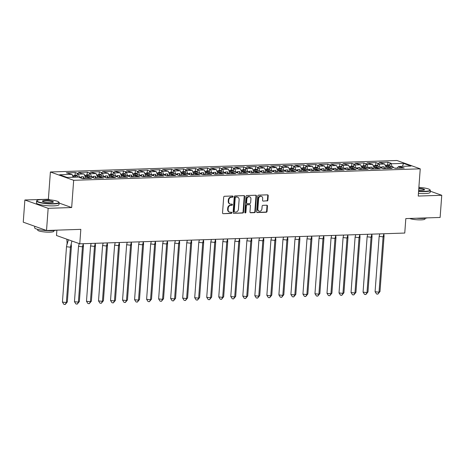<?xml version="1.0" encoding="UTF-8"?>
<svg xmlns="http://www.w3.org/2000/svg" width="465" height="465" viewBox="0 0 465 465"><rect width="100%" height="100%" fill="white"/><g stroke="black" fill="none" stroke-linecap="round" stroke-linejoin="round"><path stroke-width="0.7" d="M233.029 196.596A0.622 0.517 109.7 0 0 232.547 196.003L224.508 196.271A0.884 0.744 109.7 0 0 223.688 197.166L222.537 212.836A0.884 0.744 109.7 0 0 223.229 213.679L231.268 213.418A0.622 0.517 109.7 0 0 231.355 212.197L230.315 212.232A2.837 2.372 109.7 0 1 229.565 212.116A2.837 2.372 109.7 0 1 228.1 209.523L228.199 208.221A2.837 2.372 109.7 0 1 230.82 205.35L231.861 205.321A0.622 0.517 109.7 0 0 231.954 204.1L230.913 204.135A2.837 2.372 109.7 0 1 230.163 204.019A2.837 2.372 109.7 0 1 228.693 201.426L228.792 200.119A2.837 2.372 109.7 0 1 231.419 197.253L232.459 197.218A0.622 0.517 109.7 0 0 233.029 196.596M230.163 204.019L229.698 203.85A2.837 2.372 109.7 0 1 228.228 201.264L228.327 199.956A2.837 2.372 109.7 0 1 230.954 197.09L231.994 197.055A0.622 0.517 109.7 0 0 232.448 196.003M223.229 213.679L230.803 213.249A0.622 0.517 109.7 0 0 231.256 212.197M229.565 212.116L229.1 211.947A2.837 2.372 109.7 0 1 227.635 209.36L227.728 208.053A2.837 2.372 109.7 0 1 230.355 205.187L231.396 205.152A0.622 0.517 109.7 0 0 231.849 204.1M46.529 230.495L23.25 222.171L24.878 199.996L48.157 208.32L46.529 230.495L80.829 229.355L79.765 243.817L404.759 233.052L405.817 218.591L440.123 217.457L441.75 195.283L430.235 191.167M419.79 187.43L418.895 187.11M267.073 200.979A0.884 0.744 109.7 0 0 267.892 200.084L268.218 195.689A0.884 0.744 109.7 0 0 267.52 194.841L258.592 195.137A0.884 0.744 109.7 0 0 257.773 196.032L256.622 211.709A0.884 0.744 109.7 0 0 257.314 212.552L266.242 212.255A0.884 0.744 109.7 0 0 267.067 211.36L267.456 206.047A0.884 0.744 109.7 0 0 266.759 205.205L262.94 205.332A0.884 0.744 109.7 0 0 262.12 206.228L261.929 208.861A2.372 1.982 109.7 0 1 259.104 211.162A2.372 1.982 109.7 0 1 257.877 208.994L258.639 198.677A2.372 1.982 109.7 0 1 261.458 196.375A2.372 1.982 109.7 0 1 262.684 198.543L262.556 200.264A0.884 0.744 109.7 0 0 263.248 201.107L266.608 200.816A0.884 0.744 109.7 0 0 267.427 199.921L267.747 195.521A0.884 0.744 109.7 0 0 267.509 194.841M48.157 208.32L71.668 207.541L73.668 180.304L420.238 168.83L418.238 196.061L441.75 195.283M244.683 196.468A0.884 0.744 109.7 0 0 243.991 195.626L235.063 195.916A0.884 0.744 109.7 0 0 234.244 196.811L233.093 212.488A0.884 0.744 109.7 0 0 233.785 213.33L242.713 213.034A0.884 0.744 109.7 0 0 243.532 212.139L244.683 196.468L244.218 196.3A0.884 0.744 109.7 0 0 243.974 195.626M246.828 195.527L255.756 195.23A0.884 0.744 109.7 0 1 256.447 196.079L255.297 211.749A0.884 0.744 109.7 0 1 254.477 212.644L250.658 212.772A0.884 0.744 109.7 0 1 249.967 211.93L250.432 205.571A0.884 0.744 109.7 0 0 249.74 204.728L247.206 204.809A0.884 0.744 109.7 0 0 246.38 205.704L245.898 212.325A0.622 0.517 109.7 0 1 244.84 212.36L246.008 196.422A0.884 0.744 109.7 0 1 246.828 195.527M73.668 180.304L50.389 171.986L396.965 160.506L420.238 168.83M91.483 176.636L90.384 173.741L96.092 173.555L97.418 177.049M103.509 176.235L102.41 173.346L101.318 172.957L102.626 172.91L99.324 171.73L90.379 172.027L96.092 173.555M102.41 173.346L108.113 173.154L109.444 176.654M115.535 175.84L114.437 172.945L113.344 172.556L114.652 172.515L111.35 171.329L102.405 171.626L108.113 173.154M114.437 172.945L120.139 172.759L121.47 176.252M127.561 175.439L126.463 172.55L125.37 172.16L126.678 172.114L123.37 170.934L114.431 171.23L120.139 172.759M126.463 172.55L132.165 172.358L133.496 175.857M139.587 175.043L138.489 172.149L137.39 171.759L138.704 171.719L135.396 170.533L126.457 170.829L132.165 172.358M138.489 172.149L144.191 171.963L145.522 175.456M151.613 174.642L150.515 171.754L149.416 171.358L150.73 171.318L147.422 170.138L138.483 170.434L144.191 171.963M150.515 171.754L156.217 171.562L157.542 175.061M163.633 174.247L162.535 171.353L161.442 170.963L162.756 170.917L159.448 169.737L150.509 170.033L156.217 171.562M162.535 171.353L168.243 171.167L169.568 174.66M175.66 173.846L174.561 170.957L173.468 170.562L174.776 170.521L171.475 169.341L162.529 169.638L168.243 171.167M174.561 170.957L180.269 170.765L181.594 174.265M187.686 173.451L186.587 170.556L185.494 170.167L186.802 170.12L183.501 168.94L174.555 169.237L180.269 170.765M186.587 170.556L192.289 170.37L193.62 173.864M199.712 173.05L198.613 170.161L197.52 169.766L198.828 169.725L195.527 168.545L186.581 168.842L192.289 170.37M198.613 170.161L204.315 169.969L205.646 173.468M211.738 172.649L210.639 169.76L209.546 169.37L210.854 169.324L207.547 168.144L198.607 168.44L204.315 169.969M210.639 169.76L216.341 169.574L217.672 173.067M223.764 172.253L222.665 169.365L221.567 168.969L222.88 168.929L219.573 167.749L210.633 168.045L216.341 169.574M222.665 169.365L228.367 169.173L229.698 172.666M235.79 171.852L234.691 168.964L233.593 168.574L234.906 168.528L231.599 167.348L222.659 167.644L228.367 169.173M234.691 168.964L240.393 168.778L241.719 172.271M247.81 171.457L246.712 168.568L245.619 168.173L246.932 168.132L243.625 166.952L234.686 167.249L240.393 168.778M246.712 168.568L252.419 168.377L253.745 171.87M259.836 171.056L258.738 168.167L257.645 167.778L258.953 167.731L255.651 166.551L246.706 166.848L252.419 168.377M258.738 168.167L264.445 167.981L265.771 171.475M271.862 170.661L270.764 167.766L269.671 167.377L270.979 167.336L267.677 166.15L258.732 166.447L264.445 167.981M270.764 167.766L276.466 167.58L277.797 171.073M283.888 170.26L282.79 167.371L281.697 166.981L283.005 166.935L279.703 165.755L270.758 166.052L276.466 167.58M282.79 167.371L288.492 167.179L289.823 170.678M295.914 169.865L294.816 166.97L293.723 166.58L295.031 166.54L291.724 165.354L282.784 165.65L288.492 167.179M294.816 166.97L300.518 166.784L301.849 170.277M307.94 169.463L306.842 166.575L305.743 166.185L307.057 166.139L303.75 164.959L294.81 165.255L300.518 166.784M306.842 166.575L312.544 166.383L313.875 169.882M319.967 169.068L318.862 166.174L317.769 165.784L319.083 165.743L315.776 164.558L306.836 164.854L310.138 166.04L312.544 166.383M318.862 166.174L324.57 165.988L325.895 169.481M331.987 168.667L330.888 165.778L329.795 165.389L331.109 165.342L327.802 164.162L318.862 164.459L324.57 165.988M330.888 165.778L336.596 165.587L337.921 169.086M344.013 168.272L342.914 165.377L341.822 164.988L343.129 164.947L339.828 163.761L330.882 164.058L334.19 165.244L336.596 165.587M342.914 165.377L348.622 165.191L349.947 168.685M356.039 167.871L354.94 164.982L353.848 164.593L355.155 164.546L351.854 163.366L342.908 163.663L348.622 165.191M354.94 164.982L360.642 164.79L361.973 168.289M368.065 167.476L366.966 164.581L365.874 164.192L367.181 164.151L363.88 162.965L354.935 163.262L360.642 164.79M366.966 164.581L372.668 164.395L374 167.888M380.091 167.075L378.992 164.186L377.9 163.79L379.208 163.75L375.9 162.57L366.961 162.866L372.668 164.395M378.992 164.186L384.695 163.994L386.026 167.493M392.117 166.679L391.019 163.785L389.92 163.395L391.234 163.349L387.926 162.169L378.987 162.465L384.695 163.994M391.019 163.785L403.504 163.372L411.002 166.052L398.511 166.464L397.215 168.225M79.457 177.031L78.358 174.143L77.266 173.753L78.579 173.707L75.272 172.527L66.332 172.823L72.04 174.352L59.63 174.764L67.123 177.444L79.532 177.031L80.631 177.421L79.317 177.467L82.625 178.647L91.564 178.351L85.856 176.822L91.559 176.63L92.651 177.026L91.343 177.066L94.651 178.246L103.59 177.95L97.883 176.421L103.585 176.235L104.677 176.624L103.37 176.671L106.677 177.851L115.616 177.554L109.909 176.026L115.611 175.834L116.703 176.229L115.396 176.27L118.697 177.45L127.643 177.153L121.929 175.625L127.637 175.439L128.729 175.828L127.422 175.869L130.723 177.055L139.669 176.758L133.955 175.229L139.663 175.038L140.756 175.427L139.442 175.474L142.749 176.654L151.689 176.357L145.981 174.828L151.689 174.642L152.782 175.032L151.468 175.073L154.775 176.258L163.715 175.962L160.413 174.776L158.007 174.433L163.709 174.241L164.808 174.631L163.494 174.677L166.801 175.857L175.741 175.561L170.033 174.032L175.735 173.846L176.828 174.236L175.52 174.276L178.827 175.462L187.767 175.166L182.059 173.637L187.761 173.445L188.854 173.834L187.546 173.881L190.848 175.061L199.793 174.764L194.085 173.236L199.787 173.05L200.88 173.439L199.572 173.48L202.874 174.666L211.819 174.369L208.512 173.183L206.105 172.841L211.813 172.649L212.906 173.038L211.598 173.085L214.9 174.265L223.845 173.968L218.131 172.439L223.839 172.253L224.932 172.643L223.619 172.684L226.926 173.869L235.865 173.573L230.158 172.038L235.865 171.852L236.958 172.242L235.645 172.288L238.952 173.468L247.892 173.172L242.184 171.643L247.886 171.451L248.984 171.847L247.671 171.887L250.978 173.067L259.918 172.777L254.21 171.242L259.912 171.056L261.005 171.446L259.697 171.492L263.004 172.672L271.944 172.376L266.236 170.847L271.938 170.655L273.031 171.05L271.723 171.091L275.024 172.271L283.97 171.974L278.262 170.446L283.964 170.26L285.057 170.649L283.749 170.696L287.05 171.876L295.996 171.579L290.282 170.051L295.99 169.859L297.083 170.254L295.775 170.295L299.076 171.475L308.022 171.178L302.308 169.649L308.016 169.463L309.109 169.853L307.795 169.899L311.102 171.079L320.042 170.783L314.334 169.254L320.036 169.062L321.135 169.458L319.821 169.498L323.128 170.678L332.068 170.382L326.36 168.853L332.062 168.667L333.161 169.057L331.847 169.103L335.155 170.283L344.094 169.987L338.386 168.458L344.088 168.266L345.181 168.661L343.873 168.702L347.181 169.882L356.12 169.585L350.412 168.057L356.114 167.871L357.207 168.26L355.899 168.301L359.201 169.487L368.146 169.19L362.438 167.662L368.141 167.47L369.233 167.859L367.925 167.906L371.227 169.086L380.172 168.789L374.459 167.261L380.167 167.075L381.259 167.464L379.952 167.505L383.253 168.69L392.198 168.394L388.891 167.208L386.485 166.865L392.193 166.673L393.285 167.063L391.972 167.109L395.279 168.289L404.219 167.993L398.511 166.464M78.358 174.143L84.066 173.951L85.391 177.45M90.384 173.741L89.292 173.352L90.599 173.311L87.298 172.126L78.353 172.422L81.66 173.608L84.066 173.951M56.881 230.152L56.492 235.493L79.765 243.817M385.316 168.452L384.671 168.644M386.485 166.865L385.189 168.626M384.683 168.475L384.02 166.737L381.707 166.813L382.288 168.342M373.29 168.853L372.645 169.039M374.459 167.261L373.163 169.022M372.657 168.876L371.994 167.138L369.681 167.214L370.262 168.743M361.264 169.254L360.619 169.44M362.438 167.662L361.136 169.423M360.631 169.272L359.968 167.534L357.655 167.609L358.236 169.138M349.238 169.649L348.593 169.835M350.412 168.057L349.116 169.818M348.605 169.673L347.942 167.935L345.635 168.01L346.216 169.539M337.212 170.051L336.567 170.237M338.386 168.458L337.09 170.219M336.579 170.068L335.922 168.33L333.608 168.406L334.19 169.934M325.186 170.446L324.541 170.632M326.36 168.853L325.064 170.614M324.553 170.469L323.896 168.731L321.582 168.807L322.164 170.335M313.16 170.847L312.515 171.033M314.334 169.254L313.038 171.015M312.532 170.864L311.87 169.126L309.556 169.202L310.138 170.731M301.14 171.242L300.495 171.428M302.308 169.649L301.012 171.411M300.506 171.265L299.844 169.527L297.53 169.603L298.112 171.132M289.114 171.643L288.469 171.829M290.282 170.051L288.986 171.812M288.48 171.661L287.818 169.923L285.504 169.998L286.085 171.533M277.088 172.038L276.443 172.224M278.262 170.446L276.96 172.207M276.454 172.062L275.792 170.324L273.478 170.399L274.059 171.928M265.062 172.439L264.416 172.625M266.236 170.847L264.94 172.608M264.428 172.457L263.765 170.719L261.458 170.8L262.039 172.329M253.036 172.835L252.39 173.021M254.21 171.242L252.914 173.003M252.402 172.858L251.745 171.12L249.432 171.196L250.013 172.724M241.01 173.236L240.364 173.422M242.184 171.643L240.887 173.404M240.376 173.253L239.719 171.515L237.406 171.597L237.987 173.125M228.983 173.631L228.338 173.817M230.158 172.038L228.861 173.8M228.356 173.654L227.693 171.916L225.38 171.992L225.961 173.521M216.963 174.032L216.318 174.218M218.131 172.439L216.835 174.201M216.33 174.05L215.667 172.312L213.354 172.393L213.935 173.922M204.937 174.427L204.292 174.619M206.105 172.841L204.809 174.602M204.304 174.451L203.641 172.713L201.328 172.788L201.909 174.317M192.911 174.828L192.266 175.014M194.085 173.236L192.783 174.997M192.278 174.852L191.615 173.108L189.302 173.189L189.883 174.718M180.885 175.224L180.24 175.415M182.059 173.637L180.763 175.398M180.251 175.247L179.589 173.509L177.281 173.584L177.863 175.113M168.859 175.625L168.214 175.811M170.033 174.032L168.737 175.793M168.225 175.648L167.569 173.91L165.255 173.986L165.836 175.514M156.833 176.02L156.188 176.212M158.007 174.433L156.711 176.194M156.199 176.043L155.543 174.305L153.229 174.381L153.81 175.91M144.807 176.421L144.162 176.607M145.981 174.828L144.685 176.59M144.179 176.444L143.516 174.706L141.203 174.782L141.784 176.311M132.787 176.822L132.141 177.008M133.955 175.229L132.659 176.991M132.153 176.84L131.49 175.102L129.177 175.177L129.758 176.706M120.761 177.217L120.115 177.403M121.929 175.625L120.633 177.386M120.127 177.241L119.464 175.503L117.151 175.578L117.732 177.107M108.734 177.618L108.089 177.804M109.909 176.026L108.607 177.787M108.101 177.636L107.438 175.898L105.131 175.973L105.712 177.502M96.708 178.014L96.063 178.2M97.883 176.421L96.586 178.182M96.075 178.037L95.418 176.299L93.105 176.375L93.686 177.903M84.682 178.415L84.037 178.601M85.856 176.822L84.56 178.583M84.049 178.432L83.392 176.694L81.079 176.77L81.66 178.304M72.04 174.352L73.139 177.241M50.243 199.88L48.389 199.218L24.878 199.996M48.389 199.218L50.389 171.986M397.337 168.057L394.855 168.138M403.504 163.372L402.487 166.331M75.068 175.322L75.272 172.527M77.103 175.962L77.266 173.753M86.856 178.508L86.949 177.212M88.164 178.461L88.263 177.171M80.59 177.921L80.631 177.421M87.089 174.927L87.298 172.126M99.115 174.526L99.324 171.73M111.141 174.125L111.35 171.329M123.167 173.73L123.37 170.934M135.193 173.329L135.396 170.533M147.219 172.934L147.422 170.138M159.245 172.532L159.448 169.737M171.265 172.137L171.475 169.341M183.291 171.736L183.501 168.94M195.317 171.341L195.527 168.545M207.344 170.94L207.547 168.144M219.37 170.545L219.573 167.749M231.396 170.144L231.599 167.348M243.422 169.748L243.625 166.952M255.442 169.347L255.651 166.551M267.468 168.952L267.677 166.15M279.494 168.551L279.703 165.755M291.52 168.156L291.724 165.354M303.546 167.755L303.75 164.959M315.572 167.359L315.776 164.558M327.598 166.958L327.802 164.162M339.619 166.557L339.828 163.761M351.645 166.162L351.854 163.366M363.671 165.761L363.88 162.965M375.697 165.366L375.9 162.57M387.723 164.965L387.926 162.169M89.129 175.561L89.292 173.352M98.882 178.107L98.975 176.816M100.19 178.066L100.283 176.77M92.616 177.52L92.651 177.026M389.763 165.604L389.92 163.395M399.511 168.15L399.604 166.854M400.818 168.109L400.917 166.813M393.25 167.563L393.285 167.063M377.737 166.005L377.9 163.79M387.485 168.551L387.577 167.255M388.798 168.504L388.891 167.208M381.224 167.964L381.259 167.464M365.711 166.4L365.874 164.192M375.458 168.946L375.557 167.65M376.772 168.905L376.865 167.609M369.198 168.359L369.233 167.859M353.685 166.801L353.848 164.593M363.432 169.347L363.531 168.051M364.746 169.301L364.839 168.01M357.172 168.76L357.207 168.26M341.659 167.197L341.822 164.988M351.412 169.742L351.505 168.452M352.72 169.702L352.813 168.406M345.146 169.155L345.181 168.661M329.633 167.598L329.795 165.389M339.386 170.144L339.479 168.847M340.694 170.097L340.787 168.807M333.12 169.556L333.161 169.057M317.607 167.993L317.769 165.784M327.36 170.539L327.453 169.248M328.668 170.498L328.767 169.202M321.094 169.952L321.135 169.458M305.586 168.394L305.743 166.185M315.334 170.94L315.427 169.644M316.642 170.893L316.741 169.603M309.074 170.353L309.109 169.853M293.56 168.789L293.723 166.58M303.308 171.335L303.401 170.045M304.622 171.294L304.715 169.998M297.048 170.748L297.083 170.254M281.534 169.19L281.697 166.981M291.282 171.736L291.381 170.44M292.595 171.69L292.688 170.399M285.022 171.149L285.057 170.649M269.508 169.585L269.671 167.377M279.256 172.131L279.355 170.841M280.569 172.091L280.662 170.794M272.996 171.544L273.031 171.05M257.482 169.987L257.645 167.778M267.236 172.532L267.329 171.236M268.543 172.486L268.636 171.196M260.97 171.945L261.005 171.446M245.456 170.382L245.619 168.173M255.209 172.928L255.302 171.637M256.517 172.887L256.616 171.591M248.944 172.346L248.984 171.847M233.43 170.783L233.593 168.574M243.183 173.329L243.276 172.033M244.491 173.282L244.59 171.992M236.918 172.742L236.958 172.242M221.41 171.178L221.567 168.969M231.157 173.724L231.25 172.434M232.465 173.683L232.564 172.387M224.897 173.143L224.932 172.643M209.384 171.579L209.546 169.37M219.131 174.125L219.224 172.829M220.445 174.079L220.538 172.788M212.871 173.538L212.906 173.038M197.358 171.974L197.52 169.766M207.105 174.52L207.204 173.23M208.419 174.48L208.512 173.183M200.845 173.939L200.88 173.439M185.332 172.376L185.494 170.167M195.079 174.921L195.178 173.625M196.393 174.881L196.486 173.584M188.819 174.334L188.854 173.834M173.306 172.771L173.468 170.562M183.059 175.322L183.152 174.026M184.367 175.276L184.46 173.98M176.793 174.735L176.828 174.236M161.279 173.172L161.442 170.963M171.033 175.718L171.126 174.422M172.341 175.677L172.439 174.381M164.767 175.131L164.808 174.631M149.253 173.573L149.416 171.358M159.007 176.119L159.1 174.823M160.315 176.072L160.413 174.776M152.741 175.532L152.782 175.032M137.233 173.968L137.39 171.759M146.981 176.514L147.074 175.218M148.289 176.473L148.387 175.177M140.721 175.927L140.756 175.427M125.207 174.369L125.37 172.16M134.955 176.915L135.048 175.619M136.268 176.869L136.361 175.578M128.695 176.328L128.729 175.828M113.181 174.764L113.344 172.556M122.929 177.31L123.027 176.02M124.242 177.27L124.335 175.973M116.669 176.723L116.703 176.229M101.155 175.166L101.318 172.957M110.903 177.711L111.001 176.415M112.216 177.665L112.309 176.375M104.642 177.124L104.677 176.624M83.247 178.624L83.392 176.694M95.273 178.229L95.418 176.299M107.299 177.828L107.438 175.898M119.325 177.432L119.464 175.503M131.351 177.031L131.49 175.102M143.377 176.636L143.516 174.706M155.397 176.235L155.543 174.305M167.423 175.84L167.569 173.91M179.449 175.439L179.589 173.509M191.475 175.043L191.615 173.108M203.501 174.642L203.641 172.713M215.528 174.241L215.667 172.312M227.554 173.846L227.693 171.916M239.574 173.445L239.719 171.515M251.6 173.05L251.745 171.12M263.626 172.649L263.765 170.719M275.652 172.253L275.792 170.324M287.678 171.852L287.818 169.923M299.704 171.457L299.844 169.527M311.73 171.056L311.87 169.126M323.75 170.661L323.896 168.731M335.776 170.26L335.922 168.33M347.803 169.865L347.942 167.935M359.829 169.463L359.968 167.534M371.855 169.068L371.994 167.138M383.881 168.667L384.02 166.737M71.668 207.541L59.102 203.048M233.785 213.33L242.248 212.871A0.884 0.744 109.7 0 0 243.067 211.976L244.218 196.3M235.807 197.108A0.622 0.517 109.7 0 0 235.232 197.735L234.221 211.494A0.622 0.517 109.7 0 0 234.703 212.087L235.802 212.052A2.837 2.372 109.7 0 0 238.429 209.18L239.12 199.781A2.837 2.372 109.7 0 0 237.65 197.189A2.837 2.372 109.7 0 0 236.9 197.073L235.342 196.945A0.622 0.517 109.7 0 0 234.767 197.573L235.232 197.735M234.54 212.057L234.075 211.895A0.622 0.517 109.7 0 1 233.756 211.325L234.767 197.573M237.65 197.189L237.185 197.02A2.837 2.372 109.7 0 0 236.435 196.904L236.9 197.073M235.342 196.945L236.435 196.904M250.205 212.604L254.012 212.482A0.884 0.744 109.7 0 0 254.832 211.587L255.983 195.91A0.884 0.744 109.7 0 0 255.738 195.236M249.972 204.763L249.507 204.594A0.884 0.744 109.7 0 0 249.275 204.559L246.741 204.641A0.884 0.744 109.7 0 0 245.915 205.542L245.433 212.156L245.898 212.325M244.95 212.772A0.622 0.517 109.7 0 0 245.433 212.156M250.914 198.974A2.372 1.982 109.7 0 0 249.688 196.811A2.372 1.982 109.7 0 0 246.869 199.113L246.601 202.746A0.884 0.744 109.7 0 0 247.293 203.589L249.827 203.507A0.884 0.744 109.7 0 0 250.647 202.612L250.914 198.974M249.688 196.811L249.223 196.643A2.372 1.982 109.7 0 0 246.404 198.944L246.869 199.113M247.06 203.554L246.595 203.391A0.884 0.744 109.7 0 1 246.136 202.577L246.404 198.944M263.248 201.107L266.608 200.816M261.458 196.375L260.993 196.213A2.372 1.982 109.7 0 0 258.168 198.508L258.639 198.677M259.104 211.162L258.639 210.994A2.372 1.982 109.7 0 1 257.412 208.826L258.168 198.508M256.866 212.383L265.777 212.092A0.884 0.744 109.7 0 0 266.596 211.197L266.991 205.885A0.884 0.744 109.7 0 0 266.747 205.205M71.918 241.01L70.43 247.188L66.367 302.541L65.21 304.494L67.338 301.93L66.367 302.541L62.432 302.093L66.501 246.741L67.111 243.288L66.838 239.196M71.226 244.218L71.401 246.578L70.43 247.188L66.501 246.741M67.018 244.544L68.419 239.76M67.338 301.93L71.401 246.578M62.432 302.093L63.897 304.343L65.21 304.494M72.441 175.41L73.191 175.805A9.934 5.162 88.1 0 1 74.691 177.188M78.196 177.072A9.934 5.162 -91.9 0 0 76.702 175.689L77.126 175.677M76.702 175.689L74.737 175.758L74.051 175.357L73.877 176.648M74.737 175.758A9.934 5.162 88.1 0 1 76.231 177.142M77.213 175.253L74.051 175.357M42.216 199.537A11.015 1.895 4.2 0 0 37.101 200.444A11.015 1.895 4.2 0 0 41.623 202.682A11.015 1.895 4.2 0 0 53.574 203.6A11.015 1.895 4.2 0 0 58.735 202.031A11.015 1.895 4.2 0 0 42.216 199.537M58.735 202.031L58.985 202.31A11.288 1.941 -175.8 0 1 59.131 202.659A11.288 1.941 -175.8 0 1 53.696 203.914A11.288 1.941 -175.8 0 1 42.28 203.124A11.288 1.941 -175.8 0 1 36.619 201.008A11.288 1.941 -175.8 0 1 36.816 200.682L37.101 200.444M45.059 200.555A5.51 0.947 -175.8 0 1 51.034 201.014A5.51 0.947 -175.8 0 1 53.289 202.13A5.51 0.947 -175.8 0 1 50.737 202.583A5.51 0.947 -175.8 0 1 42.478 201.333A5.51 0.947 -175.8 0 1 45.059 200.555M53.091 202.246A5.237 0.901 4.2 0 0 53.097 202.217A5.237 0.901 4.2 0 0 50.47 201.235A5.237 0.901 4.2 0 0 45.175 200.868A5.237 0.901 4.2 0 0 42.652 201.45A5.237 0.901 4.2 0 0 42.652 201.479M56.096 230.175A11.288 1.941 -175.8 0 1 51.725 230.704A11.288 1.941 -175.8 0 1 40.316 229.913A11.288 1.941 -175.8 0 1 34.654 227.798L34.765 226.286M53.917 230.559L53.864 231.256A8.126 1.395 -175.8 0 1 49.947 232.163A8.126 1.395 -175.8 0 1 41.734 231.593A8.126 1.395 -175.8 0 1 37.653 230.07L37.706 229.373M59.131 202.659L58.991 204.612A11.288 1.941 -175.8 0 1 53.551 205.867A11.288 1.941 -175.8 0 1 42.141 205.077A11.288 1.941 -175.8 0 1 36.479 202.961L36.619 201.008M418.599 191.138A11.015 1.895 4.2 0 0 424.737 191.307A11.015 1.895 4.2 0 0 429.898 189.737A11.015 1.895 4.2 0 0 418.878 187.36M429.898 189.737L430.148 190.016A11.288 1.941 -175.8 0 1 430.294 190.365A11.288 1.941 -175.8 0 1 424.859 191.621A11.288 1.941 -175.8 0 1 418.576 191.452M418.808 188.308A5.51 0.947 -175.8 0 1 424.458 189.836A5.51 0.947 -175.8 0 1 421.9 190.29A5.51 0.947 -175.8 0 1 418.669 190.191M424.254 189.953A5.237 0.901 4.2 0 0 424.26 189.923A5.237 0.901 4.2 0 0 418.785 188.621M427.259 217.882A11.288 1.941 -175.8 0 1 422.888 218.411A11.288 1.941 -175.8 0 1 416.564 218.236M425.08 218.265L425.027 218.963A8.126 1.395 -175.8 0 1 421.11 219.864A8.126 1.395 -175.8 0 1 409.642 218.463M430.294 190.365L430.154 192.318A11.288 1.941 -175.8 0 1 424.714 193.574A11.288 1.941 -175.8 0 1 418.436 193.405M83.252 243.823L83.427 246.177L82.456 246.793L83.282 243.701M78.521 246.34L82.456 246.793L78.393 302.145L77.237 304.093L79.364 301.535L78.393 302.145L74.458 301.692L78.521 246.34L79.184 243.608M79.364 301.535L83.427 246.177M74.458 301.692L75.923 303.947L77.237 304.093M84.467 175.009L85.217 175.41A9.934 5.162 88.1 0 1 86.717 176.793M90.222 176.677A9.934 5.162 -91.9 0 0 88.728 175.293L89.152 175.276M88.728 175.293L86.763 175.357L86.077 174.956L85.903 176.252M86.763 175.357A9.934 5.162 88.1 0 1 88.257 176.741M89.239 174.852L86.077 174.956M95.278 243.422L95.453 245.782L94.482 246.392L95.308 243.3M90.547 245.944L94.482 246.392L90.419 301.744L89.263 303.697L91.39 301.134L90.419 301.744L86.484 301.297L90.547 245.944L91.07 243.747M91.39 301.134L95.453 245.782M86.484 301.297L87.949 303.546L89.263 303.697M96.493 174.613L97.243 175.009A9.934 5.162 88.1 0 1 98.737 176.392M102.248 176.276A9.934 5.162 -91.9 0 0 100.754 174.892L101.178 174.881M100.754 174.892L98.783 174.956L98.103 174.561L97.929 175.851M98.783 174.956A9.934 5.162 88.1 0 1 100.283 176.345M101.265 174.456L98.103 174.561M107.305 243.021L107.479 245.381L106.508 245.991L107.334 242.904M102.573 245.543L106.508 245.991L102.445 301.349L101.289 303.296L103.416 300.733L102.445 301.349L98.51 300.896L102.573 245.543L103.091 243.346M103.416 300.733L107.479 245.381M98.51 300.896L99.975 303.151L101.289 303.296M108.519 174.212L109.269 174.613A9.934 5.162 88.1 0 1 110.763 175.997M114.274 175.88A9.934 5.162 -91.9 0 0 112.774 174.497L113.198 174.48M112.774 174.497L110.809 174.561L110.129 174.16L109.949 175.456M110.809 174.561A9.934 5.162 88.1 0 1 112.309 175.944M113.291 174.055L110.129 174.16M119.331 242.625L119.505 244.985L118.534 245.596L119.36 242.503M114.599 245.148L118.534 245.596L114.466 300.948L113.309 302.901L115.442 300.338L114.466 300.948L110.536 300.5L114.599 245.148L115.198 242.643M115.442 300.338L119.505 244.985M110.536 300.5L112.001 302.75L113.309 302.901M120.545 173.817L121.295 174.212A9.934 5.162 88.1 0 1 122.789 175.596M126.3 175.479A9.934 5.162 -91.9 0 0 124.8 174.096L125.225 174.084M124.8 174.096L122.836 174.16L122.156 173.765L121.975 175.055M122.836 174.16A9.934 5.162 88.1 0 1 124.329 175.549M125.312 173.66L122.156 173.765M131.351 242.224L131.531 244.584L130.56 245.195L131.38 242.108M126.625 244.747L130.56 245.195L126.492 300.547L125.335 302.5L127.462 299.937L126.492 300.547L122.557 300.099L126.625 244.747L127.224 242.242M127.462 299.937L131.531 244.584M122.557 300.099L124.027 302.355L125.335 302.5M132.566 173.416L133.321 173.817A9.934 5.162 88.1 0 1 134.815 175.2M138.32 175.084A9.934 5.162 -91.9 0 0 136.826 173.701L137.251 173.683M136.826 173.701L134.862 173.765L134.182 173.364L134.001 174.66M134.862 173.765A9.934 5.162 88.1 0 1 136.355 175.148M137.338 173.259L134.182 173.364M143.377 241.829L143.557 244.189L142.581 244.799L143.406 241.707M138.651 244.352L142.581 244.799L138.518 300.152L137.361 302.105L139.488 299.541L138.518 300.152L134.583 299.704L138.651 244.352L139.169 242.155M139.488 299.541L143.557 244.189M134.583 299.704L136.053 301.954L137.361 302.105M144.592 173.021L145.347 173.416A9.934 5.162 88.1 0 1 146.841 174.799M150.346 174.683A9.934 5.162 -91.9 0 0 148.852 173.3L149.277 173.288M148.852 173.3L146.888 173.364L146.202 172.968L146.027 174.259M146.888 173.364A9.934 5.162 88.1 0 1 148.382 174.753M149.364 172.864L146.202 172.968M155.403 241.428L155.577 243.788L154.607 244.398L155.432 241.312M150.677 243.951L154.607 244.398L150.544 299.751L149.387 301.704L151.514 299.14L150.544 299.751L146.609 299.303L150.677 243.951L151.195 241.754M151.514 299.14L155.577 243.788M146.609 299.303L148.073 301.553L149.387 301.704M156.618 172.62L157.368 173.021A9.934 5.162 88.1 0 1 158.867 174.404M162.372 174.288A9.934 5.162 -91.9 0 0 160.878 172.904L161.303 172.887M160.878 172.904L158.914 172.968L158.228 172.567L158.054 173.864M158.914 172.968A9.934 5.162 88.1 0 1 160.408 174.352M161.39 172.463L158.228 172.567M167.429 241.033L167.603 243.393L166.633 244.003L167.458 240.911M162.698 243.555L166.633 244.003L162.57 299.355L161.413 301.308L163.541 298.745L162.57 299.355L158.635 298.908L162.698 243.555L163.296 241.05M163.541 298.745L167.603 243.393M158.635 298.908L160.1 301.157L161.413 301.308M168.644 172.224L169.394 172.62A9.934 5.162 88.1 0 1 170.893 174.003M174.398 173.887A9.934 5.162 -91.9 0 0 172.904 172.503L173.329 172.492M172.904 172.503L170.94 172.567L170.254 172.172L170.08 173.462M170.94 172.567A9.934 5.162 88.1 0 1 172.434 173.951M173.416 172.067L170.254 172.172M179.455 240.632L179.63 242.992L178.659 243.602L179.484 240.515M174.724 243.154L178.659 243.602L174.596 298.954L173.439 300.907L175.567 298.344L174.596 298.954L170.661 298.507L174.724 243.154L175.322 240.649M175.567 298.344L179.63 242.992M170.661 298.507L172.126 300.756L173.439 300.907M180.67 171.823L181.42 172.224A9.934 5.162 88.1 0 1 182.914 173.608M186.424 173.492A9.934 5.162 -91.9 0 0 184.931 172.108L185.355 172.091M184.931 172.108L182.96 172.172L182.28 171.771L182.106 173.067M182.96 172.172A9.934 5.162 88.1 0 1 184.46 173.555M185.442 171.666L182.28 171.771M191.481 240.236L191.656 242.596L190.685 243.207L191.51 240.114M186.75 242.759L190.685 243.207L186.622 298.559L185.465 300.512L187.593 297.949L186.622 298.559L182.687 298.112L186.75 242.759L187.267 240.562M187.593 297.949L191.656 242.596M182.687 298.112L184.152 300.361L185.465 300.512M192.696 171.428L193.446 171.823A9.934 5.162 88.1 0 1 194.94 173.207M198.45 173.09A9.934 5.162 -91.9 0 0 196.951 171.707L197.375 171.695M196.951 171.707L194.986 171.771L194.306 171.376L194.126 172.666M194.986 171.771A9.934 5.162 88.1 0 1 196.486 173.154M197.468 171.271L194.306 171.376M203.507 239.835L203.682 242.195L202.711 242.806L203.536 239.713M198.776 242.358L202.711 242.806L198.642 298.158L197.486 300.111L199.619 297.548L198.642 298.158L194.713 297.71L198.776 242.358L199.293 240.161M199.619 297.548L203.682 242.195M194.713 297.71L196.178 299.96L197.486 300.111M204.722 171.027L205.472 171.422A9.934 5.162 88.1 0 1 206.966 172.811M210.476 172.695A9.934 5.162 -91.9 0 0 208.977 171.312L209.401 171.294M208.977 171.312L207.012 171.376L206.332 170.975L206.152 172.271M207.012 171.376A9.934 5.162 88.1 0 1 208.506 172.759M209.488 170.87L206.332 170.975M215.528 239.44L215.708 241.8L214.737 242.41L215.557 239.318M210.802 241.963L214.737 242.41L210.668 297.763L209.512 299.716L211.639 297.152L210.668 297.763L206.733 297.315L210.802 241.963L211.401 239.458M211.639 297.152L215.708 241.8M206.733 297.315L208.204 299.565L209.512 299.716M216.742 170.632L217.498 171.027A9.934 5.162 88.1 0 1 218.992 172.41M222.497 172.294A9.934 5.162 -91.9 0 0 221.003 170.911L221.427 170.899M221.003 170.911L219.038 170.975L218.358 170.574L218.178 171.87M219.038 170.975A9.934 5.162 88.1 0 1 220.532 172.358M221.514 170.469L218.358 170.574M227.554 239.039L227.734 241.399L226.757 242.009L227.583 238.917M222.828 241.562L226.757 242.009L222.694 297.362L221.538 299.315L223.665 296.751L222.694 297.362L218.759 296.914L222.828 241.562L223.427 239.056M223.665 296.751L227.734 241.399M218.759 296.914L220.23 299.164L221.538 299.315M228.768 170.231L229.524 170.626A9.934 5.162 88.1 0 1 231.018 172.015M234.523 171.899A9.934 5.162 -91.9 0 0 233.029 170.51L233.453 170.498M233.029 170.51L231.064 170.579L230.378 170.178L230.204 171.475M231.064 170.579A9.934 5.162 88.1 0 1 232.558 171.963M233.54 170.074L230.378 170.178M239.58 238.644L239.754 241.004L238.783 241.614L239.609 238.522M234.848 241.166L238.783 241.614L234.72 296.966L233.564 298.914L235.691 296.356L234.72 296.966L230.785 296.519L234.848 241.166L235.453 238.661M235.691 296.356L239.754 241.004M230.785 296.519L232.25 298.768L233.564 298.914M240.794 169.835L241.544 170.231A9.934 5.162 88.1 0 1 243.044 171.614M246.549 171.498A9.934 5.162 -91.9 0 0 245.055 170.114L245.479 170.103M245.055 170.114L243.09 170.178L242.405 169.777L242.23 171.073M243.09 170.178A9.934 5.162 88.1 0 1 244.584 171.562M245.567 169.673L242.405 169.777M251.606 238.243L251.78 240.603L250.809 241.213L251.635 238.121M246.874 240.765L250.809 241.213L246.746 296.565L245.59 298.518L247.717 295.955L246.746 296.565L242.811 296.118L246.874 240.765L247.397 238.568M247.717 295.955L251.78 240.603M242.811 296.118L244.276 298.367L245.59 298.518M252.821 169.434L253.57 169.83A9.934 5.162 88.1 0 1 255.07 171.219M258.575 171.103A9.934 5.162 -91.9 0 0 257.081 169.713L257.505 169.702M257.081 169.713L255.116 169.783L254.431 169.382L254.256 170.672M255.116 169.783A9.934 5.162 88.1 0 1 256.61 171.167M257.593 169.277L254.431 169.382M263.632 237.848L263.806 240.207L262.835 240.818L263.661 237.725M258.9 240.37L262.835 240.818L258.773 296.17L257.616 298.117L259.743 295.56L258.773 296.17L254.837 295.723L258.9 240.37L259.423 238.173M259.743 295.56L263.806 240.207M254.837 295.723L256.302 297.972L257.616 298.117M264.847 169.039L265.596 169.434A9.934 5.162 88.1 0 1 267.09 170.818M270.601 170.702A9.934 5.162 -91.9 0 0 269.107 169.318L269.531 169.301M269.107 169.318L267.137 169.382L266.457 168.981L266.282 170.277M267.137 169.382A9.934 5.162 88.1 0 1 268.636 170.765M269.619 168.876L266.457 168.981M275.658 237.446L275.832 239.806L274.862 240.417L275.687 237.324M270.926 239.969L274.862 240.417L270.799 295.769L269.642 297.722L271.769 295.159L270.799 295.769L266.864 295.322L270.926 239.969L271.525 237.464M271.769 295.159L275.832 239.806M266.864 295.322L268.328 297.571L269.642 297.722M276.873 168.638L277.622 169.033A9.934 5.162 88.1 0 1 279.116 170.417M282.627 170.306A9.934 5.162 -91.9 0 0 281.127 168.917L281.552 168.905M281.127 168.917L279.163 168.987L278.483 168.586L278.303 169.876M279.163 168.987A9.934 5.162 88.1 0 1 280.662 170.37M281.645 168.481L278.483 168.586M287.684 237.051L287.858 239.411L286.888 240.021L287.713 236.929M282.953 239.568L286.888 240.021L282.819 295.374L281.662 297.321L283.795 294.764L282.819 295.374L278.89 294.926L282.953 239.568L283.551 237.063M283.795 294.764L287.858 239.411M278.89 294.926L280.354 297.176L281.662 297.321M288.899 168.243L289.649 168.638A9.934 5.162 88.1 0 1 291.142 170.021M294.653 169.905A9.934 5.162 -91.9 0 0 293.153 168.522L293.578 168.504M293.153 168.522L291.189 168.586L290.509 168.185L290.329 169.481M291.189 168.586A9.934 5.162 88.1 0 1 292.683 169.969M293.665 168.08L290.509 168.185M299.704 236.65L299.884 239.01L298.914 239.62L299.733 236.528M294.979 239.173L298.914 239.62L294.845 294.973L293.688 296.926L295.816 294.362L294.845 294.973L290.91 294.525L294.979 239.173L295.496 236.976M295.816 294.362L299.884 239.01M290.91 294.525L292.38 296.775L293.688 296.926M300.919 167.842L301.675 168.237A9.934 5.162 88.1 0 1 303.168 169.62M306.673 169.504A9.934 5.162 -91.9 0 0 305.18 168.121L305.604 168.109M305.18 168.121L303.215 168.185L302.535 167.789L302.355 169.08M303.215 168.185A9.934 5.162 88.1 0 1 304.709 169.574M305.691 167.685L302.535 167.789M311.73 236.255L311.91 238.609L310.934 239.225L311.759 236.133M307.005 238.772L310.934 239.225L306.871 294.578L305.714 296.525L307.842 293.961L306.871 294.578L302.936 294.124L307.005 238.772L307.522 236.575M307.842 293.961L311.91 238.609M302.936 294.124L304.406 296.379L305.714 296.525M312.945 167.441L313.701 167.842A9.934 5.162 88.1 0 1 315.194 169.225M318.699 169.109A9.934 5.162 -91.9 0 0 317.206 167.726L317.63 167.708M317.206 167.726L315.241 167.789L314.555 167.388L314.381 168.685M315.241 167.789A9.934 5.162 88.1 0 1 316.735 169.173M317.717 167.284L314.555 167.388M323.756 235.854L323.931 238.214L322.96 238.824L323.785 235.732M319.025 238.376L322.96 238.824L318.897 294.176L317.74 296.129L319.868 293.566L318.897 294.176L314.962 293.729L319.025 238.376L319.629 235.871M319.868 293.566L323.931 238.214M314.962 293.729L316.427 295.978L317.74 296.129M324.971 167.045L325.721 167.441A9.934 5.162 88.1 0 1 327.221 168.824M330.725 168.708A9.934 5.162 -91.9 0 0 329.232 167.324L329.656 167.313M329.232 167.324L327.267 167.388L326.581 166.993L326.407 168.284M327.267 167.388A9.934 5.162 88.1 0 1 328.761 168.778M329.743 166.889L326.581 166.993M335.782 235.453L335.957 237.813L334.986 238.423L335.811 235.337M331.051 237.975L334.986 238.423L330.923 293.781L329.766 295.728L331.894 293.165L330.923 293.781L326.988 293.328L331.051 237.975L331.65 235.47M331.894 293.165L335.957 237.813M326.988 293.328L328.453 295.583L329.766 295.728M336.997 166.644L337.747 167.045A9.934 5.162 88.1 0 1 339.247 168.429M342.752 168.313A9.934 5.162 -91.9 0 0 341.258 166.929L341.682 166.912M341.258 166.929L339.293 166.993L338.607 166.592L338.433 167.888M339.293 166.993A9.934 5.162 88.1 0 1 340.787 168.377M341.769 166.487L338.607 166.592M347.808 235.058L347.983 237.417L347.012 238.028L347.837 234.935M343.077 237.58L347.012 238.028L342.949 293.38L341.792 295.333L343.92 292.77L342.949 293.38L339.014 292.933L343.077 237.58L343.594 235.383M343.92 292.77L347.983 237.417M339.014 292.933L340.479 295.182L341.792 295.333M349.023 166.249L349.773 166.644A9.934 5.162 88.1 0 1 351.267 168.028M354.778 167.912A9.934 5.162 -91.9 0 0 353.284 166.528L353.708 166.517M353.284 166.528L351.313 166.592L350.633 166.197L350.459 167.487M351.313 166.592A9.934 5.162 88.1 0 1 352.813 167.981M353.795 166.092L350.633 166.197M359.834 234.656L360.009 237.016L359.038 237.627L359.864 234.54M355.103 237.179L359.038 237.627L354.975 292.979L353.819 294.932L355.946 292.369L354.975 292.979L351.04 292.531L355.103 237.179L355.62 234.982M355.946 292.369L360.009 237.016M351.04 292.531L352.505 294.787L353.819 294.932M361.049 165.848L361.799 166.249A9.934 5.162 88.1 0 1 363.293 167.632M366.804 167.516A9.934 5.162 -91.9 0 0 365.304 166.133L365.728 166.115M365.304 166.133L363.339 166.197L362.659 165.796L362.479 167.092M363.339 166.197A9.934 5.162 88.1 0 1 364.839 167.58M365.821 165.691L362.659 165.796M371.861 234.261L372.035 236.621L371.064 237.231L371.89 234.139M367.129 236.784L371.064 237.231L366.995 292.584L365.839 294.537L367.972 291.974L366.995 292.584L363.066 292.136L367.129 236.784L367.728 234.279M367.972 291.974L372.035 236.621M363.066 292.136L364.531 294.386L365.839 294.537M373.07 165.453L373.825 165.848A9.934 5.162 88.1 0 1 375.319 167.231M378.83 167.115A9.934 5.162 -91.9 0 0 377.33 165.732L377.754 165.72M377.33 165.732L375.365 165.796L374.685 165.401L374.505 166.691M375.365 165.796A9.934 5.162 88.1 0 1 376.859 167.179M377.842 165.296L374.685 165.401M383.881 233.86L384.061 236.22L383.09 236.83L383.91 233.744M379.155 236.383L383.09 236.83L379.022 292.183L377.865 294.136L379.992 291.572L379.022 292.183L375.086 291.735L379.155 236.383L379.754 233.878M379.992 291.572L384.061 236.22M375.086 291.735L376.557 293.985L377.865 294.136M385.096 165.052L385.851 165.453A9.934 5.162 88.1 0 1 387.345 166.836M390.85 166.72A9.934 5.162 -91.9 0 0 389.356 165.337L389.78 165.319M389.356 165.337L387.392 165.401L386.711 164.999L386.531 166.296M387.392 165.401A9.934 5.162 88.1 0 1 388.885 166.784M389.868 164.895L386.711 164.999M230.954 197.09L231.419 197.253M228.327 199.956L228.792 200.119M228.228 201.264L228.693 201.426M231.396 205.152L231.861 205.321M230.355 205.187L230.82 205.35M227.728 208.053L228.199 208.221M227.635 209.36L228.1 209.523M230.803 213.249L231.268 213.418M231.994 197.055L232.459 197.218M243.067 211.976L243.532 212.139M242.248 212.871L242.713 213.034M233.756 211.325L234.221 211.494M255.983 195.91L256.447 196.079M254.832 211.587L255.297 211.749M254.012 212.482L254.477 212.644M250.217 212.615L250.658 212.772M249.275 204.559L249.74 204.728M246.741 204.641L247.206 204.809M245.915 205.542L246.38 205.704M246.136 202.577L246.601 202.746M257.412 208.826L257.877 208.994M266.991 205.885L267.456 206.047M266.596 211.197L267.067 211.36M265.777 212.092L266.242 212.255M256.878 212.395L257.314 212.552M267.747 195.521L268.218 195.689M267.427 199.921L267.892 200.084M73.191 175.805L72.598 175.828M85.217 175.41L84.624 175.427M97.243 175.009L96.65 175.032M109.269 174.613L108.676 174.631M121.295 174.212L120.702 174.236M133.321 173.817L132.728 173.834M145.347 173.416L144.749 173.439M157.368 173.021L156.775 173.038M169.394 172.62L168.801 172.637M181.42 172.224L180.827 172.242M193.446 171.823L192.853 171.841M205.472 171.422L204.879 171.446M217.498 171.027L216.905 171.044M229.524 170.626L228.925 170.649M241.544 170.231L240.951 170.248M253.57 169.83L252.977 169.853M265.596 169.434L265.004 169.452M277.622 169.033L277.03 169.057M289.649 168.638L289.056 168.656M301.675 168.237L301.082 168.26M313.701 167.842L313.102 167.859M325.721 167.441L325.128 167.464M337.747 167.045L337.154 167.063M349.773 166.644L349.18 166.668M361.799 166.249L361.206 166.267M373.825 165.848L373.232 165.871M385.851 165.453L385.258 165.47M79.044 244.142L79.137 243.59M115.117 242.951L115.181 242.643M127.143 242.55L127.207 242.242M163.221 241.358L163.285 241.05M175.247 240.957L175.311 240.649M211.319 239.766L211.383 239.458M223.345 239.365L223.409 239.056M235.371 238.969L235.435 238.661M271.444 237.772L271.514 237.464M283.47 237.377L283.534 237.069M319.548 236.179L319.612 235.871M331.574 235.778L331.638 235.47M367.646 234.587L367.71 234.279M379.673 234.186L379.736 233.878"/></g></svg>
